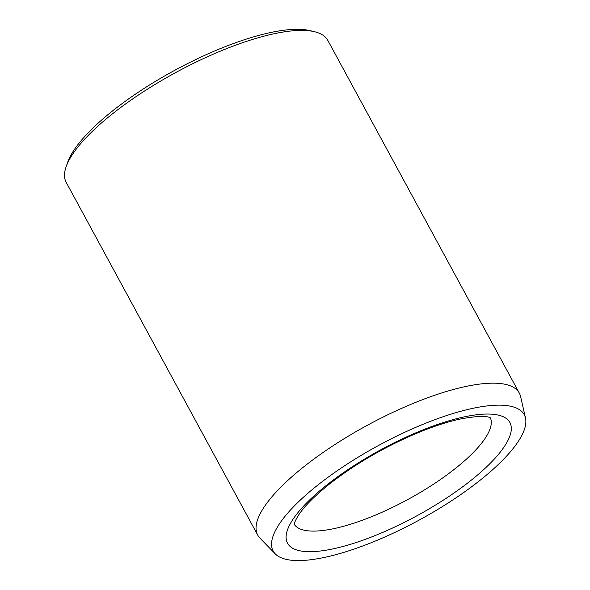 <?xml version="1.0" encoding="UTF-8"?>
<svg xmlns="http://www.w3.org/2000/svg" width="590" height="590" viewBox="0 0 590 590"><rect width="100%" height="100%" fill="white"/><g stroke="black" fill="none" stroke-linecap="round" stroke-linejoin="round"><path stroke-width="0.89" d="M294.956 505.32A142.846 42.48 -28.5 0 1 432.625 420.515A142.846 42.48 -28.5 0 1 525.491 418.059A142.846 42.48 -28.5 0 1 418.974 520.196A142.846 42.48 -28.5 0 1 275.301 553.907A142.846 42.48 -28.5 0 1 294.956 505.32M275.301 553.907L259.961 538.146A148.828 44.257 -28.5 0 1 257.742 535.152L66.198 182.376A148.828 44.257 -28.5 0 1 66.132 166.734L67.703 162.228A145.111 43.151 -28.5 0 1 89.909 131.046A145.111 43.151 -28.5 0 1 310.067 30.636L314.699 31.764A148.828 44.257 -28.5 0 1 327.789 40.349L519.325 393.124A148.828 44.257 -28.5 0 1 520.631 396.613L525.491 418.059M66.132 166.734A148.828 44.257 -28.5 0 1 88.906 134.756A148.828 44.257 -28.5 0 1 314.699 31.764M257.742 535.152A148.828 44.257 -28.5 0 1 280.442 487.524A148.828 44.257 -28.5 0 1 418.509 401.252A148.828 44.257 -28.5 0 1 519.325 393.124M463.821 416.975A126.503 37.62 151.5 0 0 286.578 533.028A126.503 37.62 151.5 0 0 445.708 498.594A126.503 37.62 151.5 0 0 463.821 416.975M294.226 524.311A111.621 33.195 151.5 0 0 334.464 528.515A111.621 33.195 151.5 0 0 443.474 477.391A111.621 33.195 151.5 0 0 490.364 417.816M294.196 524.724C294.403 525.048 293.031 524.053 298.577 515.092C304.381 506.272 314.662 495.939 329.412 484.088C354.391 464.566 382.829 447.906 414.718 434.115C431.57 426.99 446.726 421.961 460.193 419.04C475.931 416.12 485.799 415.64 489.796 417.587L490.725 418.015"/></g></svg>
